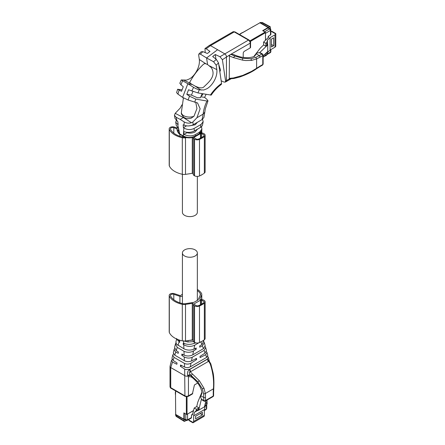 <?xml version="1.0" encoding="UTF-8"?>
<svg xmlns="http://www.w3.org/2000/svg" width="445" height="445" viewBox="0 0 445 445"><rect width="100%" height="100%" fill="white"/><g stroke="black" fill="none" stroke-linecap="round" stroke-linejoin="round"><path stroke-width="0.67" d="M180.169 119.377L184.236 121.947C186.538 123.204 188.953 123.465 191.478 122.737L183.34 117.541L180.169 119.377L176.137 117.274L174.434 115.333L175.002 118.448L177.867 121.719L178.122 124.622L175.708 122.308L176.281 125.457L178.467 128.488L178.745 131.37L176.965 129.206L177.321 127.465M175.708 122.308L176.226 120.506M177.683 124.416L179.736 133.9L177.288 130.969C178.439 133.283 179.385 134.44 180.119 134.446L183.462 136.376L183.34 135.975C187.351 137.967 191.383 137.95 195.438 135.92L199.165 133.767L201.613 130.875L201.913 129.095L201.479 126.719M179.736 133.9L183.207 135.903M191.478 122.737L192.78 122.097L196.94 117.719L203.17 114.12L204.817 112.107L203.905 117.447L202.047 119.622L193.275 124.683C190.182 126.18 187.095 126.341 184.03 125.178L183.145 124.767L183.401 127.665L183.852 127.976C187.2 129.89 190.588 130.068 194.009 128.505L201.068 124.428L203.17 121.73L202.553 119.293M203.17 121.73L202.358 125.657L200.951 127.131L194.471 130.897C191.094 132.593 187.517 132.805 183.746 131.536L184.024 134.418C188.096 136.287 191.823 136.37 195.199 134.679L199.482 132.204L201.913 129.095M188.858 125.924L195.16 124.806L197.369 122.319M186.533 125.863L183.401 127.665M174.434 115.333L175.202 113.336L180.225 108.068L181.944 104.842M202.125 93.656L200.428 97.75L197.396 97.755L191.45 95.124L186.8 94.318L189.509 96.203L195.705 99.079L206.975 101.032L207.987 100.865L206.73 99.152L204.6 97.388L206.102 94.351M221.176 80.784L223.863 82.008L225.187 82.119L225.593 81.04L222.389 59.697L219.964 56.743L215.258 54.513L215.942 59.085M204.817 112.107L205.29 108.914L207.987 100.865M184.024 134.418L187.011 132.693C189.954 133.433 192.668 133.177 195.16 131.92L197.441 129.184M187.011 132.693L187.011 132.326M175.202 113.336L183.34 117.541A11.197 6.464 120 0 0 183.724 117.313C187.228 119.11 186.933 118.376 188.246 118.682L191.105 118.231L193.959 116.267A8.088 4.667 180 0 1 183.724 115.694A8.088 4.667 180 0 1 181.36 112.396L181.36 113.959L183.724 117.313M195.783 102.467L196.951 108.53L193.959 116.267M196.94 117.719L200.133 108.764L197.513 102.934L188.096 100.008L182.595 97.372L177.939 94.145L176.604 92.66L177.622 89.261L182.038 89.834M183.262 98.467L183.207 97.672M179.825 83.232L180.931 84.795L183.268 86.725L181.521 91.27L177.622 89.261M205.212 52.571L204.967 48.566L206.168 48.778L209.979 51.464L207.381 53.483L202.898 51.648L201.229 51.742L198.859 54.017L200.339 54.101L206.591 57.967L207.576 64.57L205.785 63.718L204.522 63.657L203.499 64.219C198.12 69.337 193.542 75.344 189.765 82.242L190.46 83.438L192.412 84.528L187.84 83.738L181.226 79.95L186.611 80.094L189.47 78.898C194.287 76.373 200.25 67.462 199.321 59.513L198.659 55.069L198.859 54.012M204.967 48.566L209.228 45.518L210.507 45.624L224.686 53.812C225.754 54.474 226.338 55.492 226.449 56.86L226.449 80.628L225.932 81.769L225.187 82.125M218.751 64.519L220.553 70.199L219.824 71.717M215.258 54.513L212.66 56.532L216.348 59.413L218.517 62.951L221.571 83.449L221.332 84.439M221.354 84.422C217.516 87.17 214.134 90.73 211.214 95.108L197.947 92.933L188.547 89.773L186.8 94.318M204.6 97.388L200.817 96.737M202.742 93.767A1.491 0.862 -60 0 1 202.748 93.856A1.491 0.862 -60 0 1 201.179 95.825M229.47 78.887L233.903 78.487L233.397 77.975L229.247 78.376L229.47 78.887L225.593 81.04M216.348 59.413L213.561 61.733L206.591 57.967L217.599 49.718M182.595 97.372L187.84 83.738L193.592 87.37C195.811 88.655 197.719 89.467 199.304 89.807L203.782 90.007L206.691 88.839C211.609 86.374 217.761 77.569 216.832 69.626L216.175 65.181L213.561 61.733M191.45 95.124A46.986 27.128 -60 0 1 192.963 91.498M233.959 78.47L239.71 77.018C246.903 74.443 252.482 71.706 256.448 68.797L256.615 68.285L251.525 71.389L242.686 75.427L233.397 77.975M243.22 57.422L243.22 53.372A1.741 1.007 -60 0 1 244.45 51.236L250.201 47.915L250.201 43.143L229.47 55.113L229.247 78.376M230.799 54.346L233.775 54.624C241.307 57.967 248.104 58.59 254.156 56.493A48.522 28.013 120 0 0 254.601 56.281L256.32 53.717A2.486 1.435 180 0 1 256.899 53.194A2.486 1.435 180 0 1 258.445 52.777L260.748 52.977M207.576 64.57L211.253 67.54C216.91 76.29 207.732 83.004 203.782 86.998C202.219 88.399 199.293 88.088 195.005 86.057L192.412 84.528M250.201 47.915A1.246 0.718 -0 0 0 250.563 47.409L250.563 42.637L250.201 43.143A2.486 1.435 -120 0 0 248.444 40.095L219.964 56.743M229.247 55.881L233.397 57.577L242.57 60.147L245.729 60.553L251.503 60.414L256.615 58.935L256.615 68.285L260.136 66.049L259.88 66.617L256.448 68.797M230.699 54.329L234.921 56.064L242.697 58.306L251.013 58.701L255.825 57.366A48.522 28.013 120 0 0 259.257 55.586L261.894 54.062A1.246 0.718 -60 0 1 262.517 54.001L260.72 52.961M233.397 57.577L234.921 56.064M270.527 29.064L270.26 26.772L268.558 27.473L268.558 27.879M242.664 32.657L253.35 26.483A1.246 0.718 60 0 1 253.644 26.433M240.122 34.198A1.246 0.718 60 0 1 240.294 34.026A1.246 0.718 60 0 1 240.589 33.97M268.558 27.473L260.464 22.801A1.246 0.718 -120 0 0 259.841 22.74A1.246 0.718 -120 0 0 259.646 22.968M275.8 33.714L275.75 46.358L274.96 47.22L274.96 34.827A2.859 1.652 180 0 0 275.75 33.959L275.694 33.509L272.067 31.411A1.246 0.718 120 0 0 271.444 31.473L270.86 31.812M268.736 27.979A1.246 0.718 120 0 0 268.652 27.918A1.246 0.718 120 0 0 268.029 27.979L268.101 27.534L262.661 30.672L265.125 32.096L249.951 40.857M268.101 27.534L259.919 22.806L242.586 32.613A0.495 0.289 -120 0 0 242.336 32.585L240.228 33.809A0.495 0.289 -120 0 0 240.122 34.031L240.122 34.12M239.571 34.554L240.478 33.831A0.495 0.289 -120 0 0 240.228 33.809M268.697 36.974L268.519 37.341L268.207 36.39L270.86 34.565L270.86 29.91A1.246 1.246 0 0 0 270.237 28.83L269.614 28.892L268.029 27.979L263.017 30.872M270.86 29.91L270.493 30.416L269.614 28.892L264.686 31.74L263.101 30.928M268.519 37.341L263.618 42.053L263.618 44.945L260.303 48.132L253.706 56.687M274.96 34.827L270.104 37.63L267.439 40.195L266.939 42.342L265.882 43.36L263.618 42.053M274.96 47.22L270.104 50.024L267.439 52.588L266.939 54.741L265.882 55.753L264.274 54.824M265.476 40.261L265.476 32.702A0.495 0.289 -120 0 0 265.125 32.096M265.125 55.825A0.495 0.289 -120 0 0 265.476 55.619L265.476 55.519M265.565 40.178L265.476 32.769M264.686 31.74L265.07 32.062M268.207 37.641L268.207 36.39M263.618 44.945L265.882 46.252L265.882 43.36M266.939 42.342L266.939 45.24L267.439 43.087L267.439 40.195M265.882 46.252L266.939 45.24M270.104 50.024L270.104 37.63M267.439 52.588L267.439 51.787M273.642 45.746L271.444 47.014L271.444 39.093L273.642 37.825L273.642 45.746L271.444 44.478M266.939 54.741L266.939 52.265M265.882 55.753L265.882 53.278M259.591 52.721L267.718 44.917L267.718 51.52L263.14 55.914M267.718 44.917L267.439 43.087M197.346 176.415L197.346 212.31A7.465 4.311 180 0 1 192.741 216.287A7.465 4.311 180 0 1 184.603 215.352A7.465 4.311 180 0 1 182.417 212.31L182.417 174.301M172.521 362.069L170.741 367.553A2.486 1.435 180 0 1 170.012 366.535A2.486 1.435 180 0 1 170.035 366.341L171.459 360.444L172.521 362.069L176.871 364.277L177.038 362.964L173.066 360.389L171.97 358.32L172.755 355.071L174.04 357.391L173.066 360.389M172.171 359.482L171.459 360.444M202.23 400.072L201.418 399.182L203.743 400.522L203.743 397.474A48.522 28.013 -60 0 0 203.571 393.614L202.308 388.752L197.819 381.777L190.271 374.646L192.307 377.621C190.966 376.642 189.631 376.42 188.302 376.959L187.896 375.981A2.486 1.435 180 0 1 184.92 375.741L170.741 367.553L170.741 387.667A2.486 1.435 180 0 1 170.012 386.649L170.012 366.535M192.307 377.621C197.814 382.116 201.034 387.111 201.98 392.601A48.522 28.013 120 0 1 202.019 393.096L200.495 396.628L201.418 399.182L198.731 410.134L204.45 406.836L205.968 400.672M197.652 383.084L194.426 384.947L192.385 393.997L188.185 396.423L185.181 396.423A1.246 0.718 -60 0 1 184.92 395.855A2.486 1.435 -0 0 0 188.441 395.855L192.796 393.341M181.677 365.562L180.392 366.307L184.669 369.083L185.877 369.606L189.776 369.267L207.292 359.148L209.106 360.945M207.292 359.148L208.293 357.307L207.676 356.378M183.056 354.609L181.766 355.355L184.491 357.107C187.25 358.342 189.843 358.381 192.257 357.224L204.071 350.399L205.646 347.484L206.447 350.454L205.073 353.119L200.05 356.334L200.094 357.58L205.662 354.715L207.014 352.562L206.385 351.606M207.014 352.562L207.798 355.466L206.647 357.391L190.065 366.953C188.191 367.754 186.366 367.781 184.592 367.047L180.553 364.995L180.392 366.307M195.416 358.943L196.573 359.61L191.016 363.176C188.847 364.31 186.683 364.399 184.514 363.437L174.04 357.391M208.966 360.834L208.677 361.223L207.554 359.154M190.766 375.257L187.962 375.936M207.331 359.243L189.503 369.578C187.606 371.002 187.011 372.916 187.712 375.319L187.896 375.981M207.326 359.243L208.266 361.501L208.677 361.223L210.151 363.754L210.824 363.877L213.133 373.049C213.867 376.832 214.084 381.966 213.778 388.435L213.422 388.841C214.078 380.553 212.994 372.192 210.151 363.754M173.455 353.92L172.749 355.071M196.573 359.61L196.529 358.37L191.484 360.962C189.097 361.935 186.722 361.852 184.347 360.711L174.763 355.171L173.305 352.763M204.033 388.313L205.329 393.514A49.768 28.736 -60 0 1 205.501 397.474L205.501 400.522L213.244 396.056L213.244 393.007A49.768 28.736 -60 0 1 213.422 388.841L205.329 393.514A1.246 0.784 -5.2 0 1 203.571 393.614M190.788 375.274L191.178 375.502L192.424 373.989L199.349 380.742L204.027 388.296L202.319 388.78M189.754 369.389L190.694 371.647L190.238 371.87C188.886 371.937 188.897 372.86 190.271 374.646L187.712 375.319M189.503 369.578L190.238 371.87L192.424 373.989M174.601 348.563L174.095 349.486L175.48 351.9L178.25 353.324L178.412 352.006L176.198 350.571L174.59 347.439L175.413 344.018L177.282 347.411L176.248 350.604M205.646 347.484L205.206 346.605M197.129 352.323L195.761 353.113M203.688 340.219L203.838 340.781L201.913 344.53L199.683 345.965L199.727 347.206L202.392 345.837L204.355 342.7L205.178 345.754L203.454 348.669L192.724 354.865C189.887 356.223 187.039 356.328 184.18 355.177L181.933 354.042L181.766 355.355M195.043 348.569L196.206 349.242L193.547 350.938C190.499 352.596 187.312 352.707 183.991 351.289L177.282 347.411M175.886 342.995L175.413 344.018M204.355 342.7L203.91 341.816M198.909 342.772L194.738 345.181L193.92 349.147C190.538 350.521 187.195 350.404 183.896 348.791L176.448 344.107L175.909 341.949M196.206 349.242L196.162 347.996L193.92 349.147M176.671 339.034L179.63 342.366L179.791 341.054L178.033 339.607M184.486 343.629L183.145 344.402L183.74 344.786C187.367 346.755 191.016 346.9 194.682 345.214L194.738 345.181M195.9 342.889L192.852 343.835M195.399 342.756L195.21 342.867C191.4 344.714 187.556 344.847 183.685 343.273L183.312 343.084L183.145 344.402M193.542 341.638L187.94 341.994L184.336 341.07M184.397 419.385L184.046 419.591L184.291 421.409L186.411 420.497M188.958 420.086A1.246 0.718 120 0 0 189.214 420.653L192.841 422.75L193.263 422.572L188.958 420.086L188.958 419.407M194.504 412.259L196.117 410.752L198.626 409.305L197.013 410.807L194.504 412.259L193.619 415.847L193.619 421.459L193.263 422.572M196.117 410.752L196.468 409.328L194.204 408.021L192.346 414.957M192.574 414.618L191.595 414.823L191.339 418.033L187.306 420.358A1.246 0.718 60 0 0 187.567 419.791L191.595 417.466M193.074 422.739L203.999 416.375A2.859 1.652 -120 0 0 204.35 415.263L204.35 409.65L205.24 406.062L206.853 404.555L207.203 403.131L205.596 402.202M184.308 413.138L184.224 418.878A1.246 0.718 120 0 0 184.48 419.446A1.246 0.718 120 0 0 184.575 419.485M175.686 414.123A1.246 0.718 -0 0 0 175.586 414.406A1.246 0.718 -0 0 0 175.953 414.912L184.046 419.591M204.35 410.101L206.358 408.944L206.102 409.511L204.35 410.518M193.619 415.847L204.35 409.65M202.414 412.315L202.414 414.857L195.555 418.817L195.555 416.275L202.414 412.315M204.544 406.463L205.24 406.062M196.468 409.328L198.976 407.881L198.626 409.305M198.976 407.881L196.712 406.574L194.204 408.021M201.924 392.117L197.814 402.108L196.712 406.574M191.595 414.823L192.679 414.195M187.095 414.273L193.558 410.646M205.056 404.366L207.203 403.131M204.706 405.79L206.853 404.555M186.277 414.273L184.224 413.088M202.414 414.857L200.217 413.583M197.013 410.807L198.731 410.134M175.686 391.578L175.514 391.683A0.495 0.289 0 0 0 175.369 391.884L175.369 394.326A0.495 0.289 -0 0 0 175.514 394.526L175.686 414.44L183.868 419.162L184.224 418.878L185.804 419.791A1.246 0.718 120 0 0 186.066 420.358L187.306 420.358M183.868 419.162L183.868 412.882L186.333 414.306A0.495 0.289 0 0 0 187.039 414.306L193.586 410.524M175.686 390.944L175.514 394.526M206.797 402.897L206.886 402.847A0.495 0.289 0 0 0 207.031 402.642L207.031 400.061M184.603 255.992A7.465 4.311 -0 0 0 192.741 256.921A7.465 4.311 -0 0 0 197.346 252.944A7.465 4.311 -0 0 0 195.16 249.895A7.465 4.311 -0 0 0 187.028 248.961A7.465 4.311 -0 0 0 182.417 252.944A7.465 4.311 -0 0 0 184.603 255.992M182.417 294.195A16.921 9.768 0 0 0 180.893 295.363A0.745 0.428 0 0 1 179.891 295.502L174.423 293.678A3.482 2.014 0 0 0 169.2 295.419A3.482 2.014 0 0 0 169.311 295.919A21.149 12.21 0 0 0 182.305 304.308A5.223 3.015 0 0 0 185.509 304.397L192.279 303.351A0.745 0.428 0 0 1 193.219 303.768A0.745 0.428 0 0 1 193.208 303.829A3.732 2.153 0 0 0 193.174 304.13A3.732 2.153 0 0 0 194.265 305.654L194.543 305.815A3.732 2.153 0 0 0 199.482 305.988A28.552 16.487 0 0 0 204.344 303.184A3.732 2.153 0 0 0 205.134 301.855A3.732 2.153 0 0 0 204.044 300.33L203.766 300.169A3.732 2.153 0 0 0 200.6 299.563A0.745 0.428 0 0 1 199.749 299.135A0.745 0.428 0 0 1 199.777 299.023L201.591 295.113A5.223 3.015 0 0 0 201.769 294.334A5.223 3.015 0 0 0 201.429 293.266A21.149 12.21 0 0 0 197.346 289.406M193.174 304.13L193.174 340.703A3.732 2.153 0 0 0 194.265 342.227L194.543 342.389A3.732 2.153 0 0 0 199.482 342.561A28.552 16.487 0 0 0 204.344 339.752A3.732 2.153 0 0 0 205.134 338.423L205.134 301.855M193.174 340.191A0.745 0.428 0 0 0 192.279 339.924L185.509 340.97L185.509 304.397M169.2 295.419L169.2 331.992A3.482 2.014 0 0 0 169.311 332.493A21.149 12.21 0 0 0 182.305 340.876A5.223 3.015 0 0 0 185.509 340.97M200.267 295.191L200.267 293.516A3.983 2.297 0 0 1 200.523 294.334A3.983 2.297 0 0 1 200.389 294.929L198.214 299.607A2.486 1.435 0 0 1 197.574 300.253L194.404 302.077A2.486 1.435 0 0 1 193.291 302.45L185.187 303.707A3.983 2.297 0 0 1 182.745 303.635A19.908 11.492 0 0 1 170.513 295.741A2.242 1.29 0 0 1 170.446 295.419A2.242 1.29 0 0 1 173.8 294.301L179.913 296.337A1.991 1.151 0 0 0 182.417 296.092M200.267 293.516A19.908 11.492 0 0 0 197.346 290.524M196.712 305.849A2.737 1.58 0 0 0 198.87 305.537A27.557 15.909 0 0 0 203.56 302.828A2.737 1.58 0 0 0 204.144 301.855A2.737 1.58 0 0 0 204.099 301.582L201.596 300.136A2.737 1.58 0 0 0 200.739 300.13A0.495 0.289 0 0 0 200.456 300.208L194.337 303.746A0.495 0.289 0 0 0 194.198 303.907A2.737 1.58 0 0 0 194.17 304.13A2.737 1.58 0 0 0 194.209 304.402L196.712 305.849M204.099 302.127L204.099 301.582M201.596 304.124L201.596 300.136M193.191 137.305A3.732 2.153 0 0 0 193.174 137.527L193.174 174.101A3.732 2.153 0 0 0 194.265 175.625L194.543 175.786A3.732 2.153 0 0 0 199.482 175.953A28.552 16.487 0 0 0 204.344 173.149A3.732 2.153 0 0 0 205.134 171.82L205.134 135.252A3.732 2.153 0 0 0 204.044 133.728L203.766 133.567A3.732 2.153 0 0 0 200.6 132.955A0.745 0.428 0 0 1 200.578 132.96M193.174 173.589A0.745 0.428 0 0 0 192.279 173.322L185.509 174.368L185.509 137.794A5.223 3.015 0 0 1 182.305 137.705A21.149 12.21 0 0 1 169.311 129.317A3.482 2.014 0 0 1 169.2 128.816A3.482 2.014 0 0 1 174.423 127.075L177.082 127.96M169.2 128.816L169.2 165.39A3.482 2.014 0 0 0 169.311 165.89A21.149 12.21 0 0 0 182.305 174.273A5.223 3.015 0 0 0 185.509 174.368M186.767 137.6L185.509 137.794M193.174 137.527A3.732 2.153 0 0 0 194.265 139.051L194.543 139.213A3.732 2.153 0 0 0 199.482 139.385A28.552 16.487 0 0 0 204.344 136.582A3.732 2.153 0 0 0 205.134 135.252M173.8 133.127L173.8 127.698A2.242 1.29 0 0 0 170.446 128.816A2.242 1.29 0 0 0 170.513 129.139A19.908 11.492 0 0 0 182.745 137.032A3.983 2.297 0 0 0 185.042 137.121M173.8 127.698L176.926 128.739M196.712 139.246A2.737 1.58 0 0 0 198.87 138.935A27.557 15.909 0 0 0 203.56 136.226A2.737 1.58 0 0 0 204.144 135.252A2.737 1.58 0 0 0 204.099 134.98L201.596 133.533A2.737 1.58 0 0 0 200.739 133.528A0.495 0.289 0 0 0 200.456 133.606L194.337 137.143A0.495 0.289 0 0 0 194.198 137.305A2.737 1.58 0 0 0 194.17 137.527A2.737 1.58 0 0 0 194.209 137.8L196.712 139.246M204.099 135.525L204.099 134.98M201.596 137.516L201.596 133.533M179.863 133.973L180.119 134.446M176.137 117.274L176.965 121.101M184.236 121.947L184.03 125.178M183.852 127.976L183.34 135.975M195.628 135.808L195.372 136.348C192.162 138.211 187.017 138.495 183.462 136.376M194.009 128.505L194.471 130.897M195.199 134.679L195.438 135.92M192.78 122.097L193.275 124.683M198.971 133.878L198.715 134.418C199.521 134.435 200.489 133.25 201.613 130.875M206.975 101.032C204.834 105.476 203.565 109.837 203.17 114.12L202.047 119.622M199.482 132.204L199.165 133.767M201.068 124.428L200.456 127.442M221.571 83.449C217.277 86.497 213.544 90.379 210.379 95.091M195.705 99.079L194.754 102.289M179.079 90.179L177.939 94.145M182.528 80.984L180.954 84.811M202.898 51.648L200.367 54.118M234.882 31.845L233.013 31.784A2.486 1.435 -120 0 1 234.259 31.907L234.882 31.845L249.061 40.033L248.444 40.095L234.259 31.907L210.507 45.624L206.191 48.794M229.47 55.113L222.389 59.697M218.517 62.951L216.175 65.181M199.304 89.807L197.947 92.933M193.592 87.37L191.756 91.047M189.509 96.203L188.096 100.008M190.46 83.438L183.98 80.222M205.785 63.718L199.321 59.513M209.667 65.955L216.832 69.626M195.005 86.057L201.123 90.118M256.242 53.845L259.257 55.586L260.136 57.11L256.615 58.935L255.825 57.366M260.136 66.049L262.778 64.525L262.778 55.586L260.136 57.11M251.013 58.701L251.453 60.42M242.697 58.306L242.57 60.147M259.574 52.721L261.894 54.062A1.246 0.718 -120 0 1 262.778 55.586A1.246 0.718 -0 0 0 263.14 55.074L262.517 54.001M263.14 64.019A1.246 0.718 -0 0 1 262.778 64.525A1.246 0.718 60 0 1 262.517 65.092L263.14 64.019L263.14 55.074M269.648 26.845L261.727 22.578L262.316 22.5L260.208 22.528A1.246 0.718 -120 0 1 260.831 22.589L260.464 22.801M240.478 33.831L242.586 32.613M260.831 22.589L261.727 22.578M275.75 33.959L271.444 31.473M267.095 54.079L270.493 52.115A1.246 0.718 -0 0 0 270.86 51.609A1.246 1.246 0 0 1 270.237 52.688A1.246 0.718 -120 0 0 270.493 52.115L270.493 49.801M270.493 35.072L270.493 30.416L265.565 33.264M265.476 55.619L263.14 56.971M250.301 41.463L265.476 32.702M268.335 36.462L268.335 37.519M188.441 376.898L188.441 395.855A1.246 0.718 60 0 1 188.185 396.423M205.662 354.715L206.647 357.391M170.012 386.649C170.263 387.684 170.591 388.212 170.997 388.235A1.246 0.718 -60 0 1 170.741 387.667L184.92 395.855L184.669 369.083M184.453 363.398L184.592 367.042M205.501 397.474A1.246 0.718 0 0 1 203.743 397.474L200.728 395.733M192.257 357.224L191.484 360.962M191.033 363.165L190.276 366.841M204.071 350.399L205.073 353.119M213.778 388.435L213.611 392.501A1.246 0.718 180 0 1 213.244 393.007M197.819 381.777L199.349 380.742M190.694 371.647L208.266 361.501M175.769 352.062L174.763 355.171M184.208 356.935L184.347 360.711M202.202 400.055L203.999 401.095A1.246 0.718 120 0 1 203.743 400.522A1.246 0.718 180 0 0 205.501 400.522A1.246 0.718 60 0 1 205.245 401.095L212.988 396.623A1.246 0.718 60 0 0 213.244 396.056A1.246 0.718 -0 0 0 213.611 395.544L213.611 392.501M183.991 351.289L184.135 355.16M193.547 350.938L192.746 354.854M202.392 345.837L203.437 348.68M200.851 341.654L201.913 344.53M179.018 342.06L177.95 345.359M183.74 344.786L183.896 348.791M183.59 340.714L183.685 343.273M179.635 340.169L179.424 340.814M188.185 340.503L187.94 341.994M193.074 340.086L188.38 340.525M176.392 416.12A1.246 0.695 121.7 0 0 176.62 416.67C176.214 416.648 175.87 416.036 175.586 414.829L176.392 416.12L184.046 420.848M175.953 415.335L175.953 414.912M193.619 421.459L204.35 415.263M192.635 414.367L191.723 414.896M187.567 414.1L187.567 419.791L185.804 419.791L185.804 414.1M206.719 404.672L206.719 408.432L206.358 408.944L206.358 405.017M186.333 396.784L186.333 414.306M187.039 414.306L187.039 396.784M206.886 400.144L206.886 402.847M201.591 299.557L201.591 295.113M204.344 339.752L204.344 303.184M199.482 342.561L199.482 305.988M194.543 342.389L194.543 305.815M194.265 342.227L194.265 305.654M192.279 339.924L192.279 303.351M182.305 340.876L182.305 304.308M169.311 332.493L169.311 295.919M179.913 302.861L179.913 296.337M173.8 299.73L173.8 294.301M200.739 304.608L200.739 300.13M200.456 304.758L200.456 300.208M194.337 304.475L194.337 303.746M194.198 304.358L194.198 303.907M201.591 132.955L201.591 130.98M204.344 173.149L204.344 136.582M199.482 175.953L199.482 139.385M194.543 175.786L194.543 139.213M194.265 175.625L194.265 139.051M192.279 173.322L192.279 137.549M182.305 174.273L182.305 137.705M169.311 165.89L169.311 129.317M179.913 136.259L179.913 134.329M200.739 138.006L200.739 133.528M200.456 138.156L200.456 133.606M194.337 137.872L194.337 137.143M194.198 137.755L194.198 137.305M176.965 129.206L177.288 130.969M198.715 134.418L195.372 136.348M183.44 97.789L181.36 112.396M230.955 78.865L225.949 81.758M181.226 79.95L179.819 83.243M233.013 31.784L209.278 45.49M249.061 40.033C250.301 41.196 250.802 42.064 250.563 42.637M259.88 66.617L262.517 65.092M239.471 34.499L240.294 34.026M260.208 22.528L259.841 22.74M270.254 26.772L262.316 22.5M270.237 28.83L268.652 27.918M270.86 51.609L270.86 49.59M265.376 55.848L263.14 57.138M270.237 52.688L266.978 54.568M182.417 135.775L182.417 136.96M209.361 361.273L208.293 357.307M170.997 388.235L185.181 396.423M209.083 360.912L210.824 363.877M174.095 349.486L173.3 352.796M212.988 396.623A1.246 1.246 0 0 0 213.611 395.544M203.999 401.095A1.246 1.246 0 0 0 205.245 401.095M176.737 338.517L175.897 342.005M176.62 416.67L184.286 421.409M184.48 419.446L186.066 420.358M175.586 414.406L175.586 414.829M206.719 408.432L206.102 409.511M197.346 300.381L197.346 252.944M182.417 303.562L182.417 252.944M201.769 299.568L201.769 294.334M201.769 132.966L201.769 129.946"/></g></svg>
